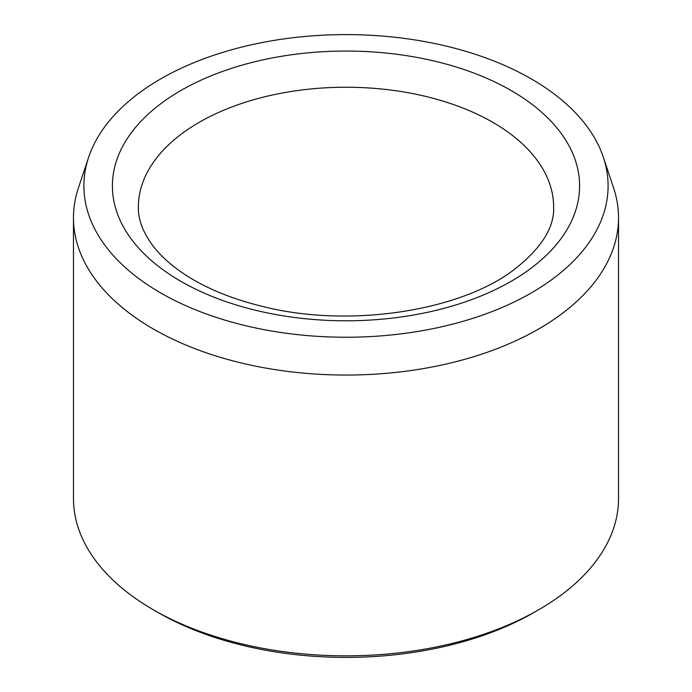 <?xml version="1.0" encoding="UTF-8"?>
<svg xmlns="http://www.w3.org/2000/svg" width="692" height="692" viewBox="0 0 692 692"><rect width="100%" height="100%" fill="white"/><g stroke="black" fill="none" stroke-linecap="round" stroke-linejoin="round"><path stroke-width="1.04" d="M160.674 292.915A262.095 151.323 180 0 1 88.654 157.248A262.095 151.323 180 0 1 346 34.6A262.095 151.323 180 0 1 603.346 157.248A262.095 151.323 180 0 1 468.891 319.574A262.095 151.323 180 0 1 160.674 292.915M603.346 157.248L613.588 187.895A272.527 157.344 180 0 1 618.527 217.712L618.527 498.508A272.527 157.344 180 0 1 538.705 609.764L534.12 612.411A266.039 153.598 180 0 1 157.88 612.411L153.295 609.764A272.527 157.344 180 0 1 73.473 498.508L73.473 217.712A272.527 157.344 180 0 1 78.412 187.895L88.654 157.248M538.705 609.764A272.527 157.344 180 0 1 153.295 609.764L157.88 612.411M618.527 217.712A272.527 157.344 180 0 1 450.293 363.075A272.527 157.344 180 0 1 153.295 328.968A272.527 157.344 180 0 1 73.473 217.712M180.82 90.557A233.593 134.862 0 0 0 285.545 316.192A233.593 134.862 0 0 0 571.635 151.012A233.593 134.862 0 0 0 180.82 90.557M199.175 122.346A207.643 119.88 0 0 0 138.357 207.116C138.115 219.71 143.132 232.832 153.434 246.473C159.688 254.561 167.948 262.372 178.233 269.915C200.637 286.203 229.424 298.537 264.612 306.928C350.126 328.103 459.332 310.95 513.049 270.434C540.902 248.999 554.43 227.884 553.643 207.116A207.643 119.88 0 0 0 425.459 96.361A207.643 119.88 0 0 0 199.175 122.346"/></g></svg>
